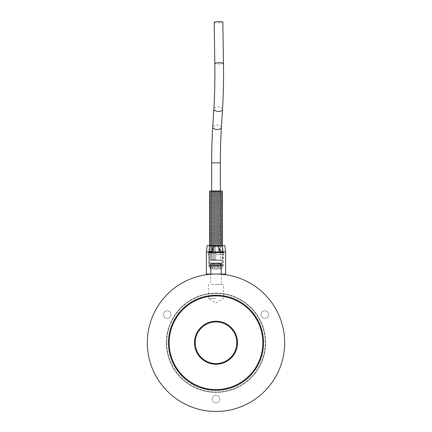 <?xml version="1.0" encoding="UTF-8"?>
<svg xmlns="http://www.w3.org/2000/svg" width="432" height="432" viewBox="0 0 432 432"><rect width="100%" height="100%" fill="white"/><g stroke="black" fill="none" stroke-linecap="round" stroke-linejoin="round"><path stroke-width="0.32" stroke-dasharray="2.16 1.62" d="M222.556 245.624L209.444 245.624L222.556 245.624L222.556 246.532L209.444 246.532L222.556 246.532L223.193 252.131L208.807 252.131L223.193 252.131L223.911 252.563L208.089 252.563L223.911 252.563L223.911 254.648L208.089 254.648L223.911 254.648M218.668 246.683L213.332 246.683L213.062 251.429L218.938 251.429L218.668 246.683L218.938 251.429L213.062 251.429L213.332 246.683L218.657 246.667L218.657 252.909L218.657 246.667L213.343 246.667L213.343 252.909L213.343 246.667L218.668 246.683M220.142 251.429L219.872 246.683L222.539 246.683L223.079 251.429L220.142 251.429L223.079 251.429L222.539 246.683L219.872 246.683L220.142 252.909L219.861 252.909L219.861 246.667L219.861 252.909L218.657 252.909L223.079 252.909L222.518 252.909L222.518 246.667L222.518 252.909L223.079 252.909L223.079 251.429L223.079 252.909L220.142 252.909L220.142 251.429M211.858 251.429L212.128 246.683L209.461 246.683L208.921 251.429L211.858 251.429L208.921 251.429L209.461 246.683L212.128 246.683L211.858 252.909L212.139 252.909L212.139 246.667L212.139 252.909L213.343 252.909L208.921 252.909L209.482 252.909L209.482 246.667L209.482 252.909L208.921 252.909L208.921 251.429L208.921 252.909L211.858 252.909L211.858 251.429M225.644 251.872L220.217 251.872C219.289 248.827 218.403 246.742 217.555 245.624L224.813 245.624M217.555 245.624L214.445 245.624C213.597 246.742 212.711 248.827 211.783 251.872L206.356 251.872M225.644 274.072L221.206 274.072L221.206 263.666L210.794 263.666L210.794 274.072L206.356 274.072M211.783 251.872L211.783 252.563L220.217 252.563L220.217 251.872M284.688 342.76A68.688 68.688 0 0 1 181.656 402.241A68.688 68.688 0 0 1 181.656 283.273A68.688 68.688 0 0 1 284.688 342.76M216 274.072C205.654 274.579 205.654 274.579 216 274.072C226.346 274.579 226.346 274.579 216 274.072L212.949 274.072L216 274.072M212.204 399.13A3.796 3.796 0 0 0 217.895 402.413A3.796 3.796 0 0 0 217.895 395.842A3.796 3.796 0 0 0 212.204 399.13A3.796 3.796 0 0 0 217.895 402.413A3.796 3.796 0 0 0 217.895 395.842A3.796 3.796 0 0 0 212.204 399.13M169.079 311.283A3.796 3.796 0 0 0 163.388 314.572A3.796 3.796 0 0 0 169.079 317.86A3.796 3.796 0 0 0 169.079 311.283A3.796 3.796 0 0 0 163.388 314.572A3.796 3.796 0 0 0 169.079 317.86A3.796 3.796 0 0 0 169.079 311.283M266.717 317.86A3.796 3.796 0 0 0 266.717 311.283A3.796 3.796 0 0 0 261.025 314.572A3.796 3.796 0 0 0 266.717 317.86A3.796 3.796 0 0 0 266.717 311.283A3.796 3.796 0 0 0 261.025 314.572A3.796 3.796 0 0 0 266.717 317.86M265.604 342.76A49.604 49.604 0 0 0 191.198 299.797A49.604 49.604 0 0 0 191.198 385.717A49.604 49.604 0 0 0 265.604 342.76A49.604 49.604 0 0 1 191.198 385.717A49.604 49.604 0 0 1 191.198 299.797A49.604 49.604 0 0 1 265.604 342.76M168.475 342.76A47.525 47.525 0 0 0 239.76 383.913A47.525 47.525 0 0 0 239.76 301.601A47.525 47.525 0 0 0 168.475 342.76A47.525 47.525 0 0 0 239.76 383.913A47.525 47.525 0 0 0 239.76 301.601A47.525 47.525 0 0 0 168.475 342.76M195.188 342.76A20.812 20.812 0 0 1 226.406 324.734A20.812 20.812 0 0 1 226.406 360.785A20.812 20.812 0 0 1 195.188 342.76A20.812 20.812 0 0 1 226.406 324.734A20.812 20.812 0 0 1 226.406 360.785A20.812 20.812 0 0 1 195.188 342.76M216 298.355L208.413 298.355L216 298.355M216 284.477L223.587 284.477L216 284.477M166.741 342.76A49.259 49.259 0 0 0 240.629 385.42A49.259 49.259 0 0 0 240.629 300.1A49.259 49.259 0 0 0 166.741 342.76A49.259 49.259 0 0 0 240.629 385.42A49.259 49.259 0 0 0 240.629 300.1A49.259 49.259 0 0 0 166.741 342.76M221.378 284.477L210.622 284.477L221.378 284.477L221.378 269.05L210.622 269.05L221.378 269.05L223.285 265.745L208.715 265.745L223.285 265.745L223.285 254.648L208.715 254.648L223.285 254.648M218.938 266.047L213.386 266.047A1131.732 565.866 90 0 0 213.986 268.105L218.338 268.105L218.938 266.047L218.338 268.105L213.986 268.105A1131.732 565.866 90 0 1 213.386 266.047L218.938 266.047L218.938 265.399L218.938 266.047M222.102 264.708L219.942 264.708L219.942 262.969L219.537 266.857L221.67 266.857L221.87 268.105L219.715 268.105L219.537 266.857L221.319 266.857L221.319 265.183L219.537 265.183L221.292 265.183L222.102 264.708L222.102 262.969L222.653 262.969L222.653 265.399L223.047 265.399L220.223 265.399L220.223 262.969L220.417 266.047A1131.732 565.866 90 0 1 219.818 268.105L221.848 268.105A1353.289 1353.289 0 0 0 223.047 266.047L223.069 266.047A2038.327 2038.327 0 0 1 221.87 268.105L219.818 268.105A1131.732 565.866 90 0 0 220.417 266.047L220.417 265.399L223.069 265.399L223.069 266.047M208.931 266.047L211.858 266.047L212.458 268.105L210.13 268.105A2038.327 2038.327 0 0 1 208.931 266.047L208.931 265.399L211.858 265.399L211.858 266.047L208.953 266.047A1353.289 1353.289 0 0 0 210.152 268.105L212.458 268.105L211.858 266.047L212.058 262.969L212.058 265.399L209.347 265.399L209.347 262.969L209.898 262.969L209.898 264.708L210.708 265.183L212.733 265.183L212.733 266.857L212.733 265.183L212.333 264.708L209.898 264.708M209.482 260.545L222.556 260.545L209.482 260.545M209.482 246.667L212.139 246.667L209.482 246.667M219.861 246.667L222.518 246.667L219.861 246.667M223.803 252.909L208.197 252.909L223.803 252.909L223.803 254.648L208.197 254.648L223.803 254.648M222.102 262.969L222.124 264.708L221.319 265.183M221.643 268.105L221.643 266.857L219.537 266.857L219.537 265.183L219.942 264.708L222.124 264.708M219.942 262.969L218.468 262.969L218.468 264.708L213.856 264.708L218.468 264.708L218.468 262.969L219.942 262.969M213.856 264.708L213.856 262.969L212.333 262.969L212.333 264.708L212.333 262.969L213.856 262.969L214.261 266.857L214.261 265.183L213.856 264.708M210.681 265.183L209.876 264.708L212.333 264.708L212.733 265.183L210.681 265.183L210.681 266.857L212.733 266.857L212.56 268.105L210.152 268.105L212.56 268.105L212.733 266.857L210.708 266.857L210.708 265.183M209.876 264.708L209.898 262.969M209.876 260.545L222.172 260.545L209.876 260.545M208.953 262.969L223.112 262.969L208.953 262.969M208.953 254.648L223.112 254.648L208.953 254.648M209.347 262.969L212.333 262.969L209.32 262.969L209.32 265.399L212.058 265.399L208.953 265.399L208.953 266.047M208.953 265.399L209.347 265.399M210.708 266.857L210.357 266.857L210.357 268.105M218.338 268.105L213.986 268.105L218.338 268.105M213.386 265.399L213.581 262.969L213.386 265.399L218.938 265.399L218.743 262.969L218.938 265.399L213.386 265.399M213.856 262.969L218.743 262.969L213.856 262.969M214.261 266.857L214.088 268.105L214.088 266.857L218.063 266.857L218.063 265.183L218.241 268.105L218.241 266.857L214.261 266.857M218.468 262.969L218.743 262.969L218.468 262.969M218.468 264.708L218.063 265.183L218.468 264.708M221.292 265.183L221.292 266.857M223.047 266.047L223.047 265.399M213.062 252.909L218.938 252.909L218.657 252.909L218.938 252.909L218.938 251.429L218.938 252.909L213.062 252.909L213.062 251.429L213.062 252.909M222.653 265.399L220.223 265.399L222.68 265.399L222.68 262.969L220.223 262.969L222.653 262.969M223.069 265.399L222.68 265.399M213.581 265.399L218.743 265.399L213.581 265.399M209.32 265.399L208.931 265.399M222.124 262.969L222.68 262.969M209.32 262.969L209.876 262.969M210.33 268.105L210.33 266.857L210.681 266.857M214.088 266.857L218.241 266.857L214.088 266.857M221.319 266.857L221.67 266.857M221.643 266.857L219.715 266.857L219.715 268.105L221.67 268.105M218.063 265.183L214.261 265.183L218.063 265.183M210.794 274.072L221.206 274.072M221.206 263.666L210.794 263.666L221.206 263.666M211.783 252.563L220.217 252.563L211.783 252.563M207.187 245.624L214.445 245.624M214.169 22.302A4.336 0.632 179.1 0 0 218.047 22.874A4.336 0.632 179.1 0 0 222.842 22.167M216.459 190.939L211.664 190.939L216.459 190.939M221.897 190.939L210.103 190.939M221.897 192.116L210.103 192.116M221.897 193.298L210.103 193.298M221.897 194.476L210.103 194.476M221.897 195.653L210.103 195.653M221.897 196.835L210.103 196.835M221.897 198.013L210.103 198.013M221.897 199.195L210.103 199.195M221.897 200.372L210.103 200.372M221.897 201.555L210.103 201.555M221.897 202.732L210.103 202.732M221.897 203.909L210.103 203.909M221.897 205.092L210.103 205.092M221.897 206.269L210.103 206.269M221.897 207.452L210.103 207.452M221.897 208.629L210.103 208.629M221.897 209.806L210.103 209.806M221.897 210.989L210.103 210.989M221.897 212.166L210.103 212.166M221.897 213.349L210.103 213.349M221.897 214.526L210.103 214.526M221.897 215.708L210.103 215.708M221.897 216.886L210.103 216.886M221.897 218.063L210.103 218.063M221.897 219.245L210.103 219.245M221.897 220.423L210.103 220.423M221.897 221.605L210.103 221.605M221.897 222.782L210.103 222.782M221.897 223.96L210.103 223.96M221.897 225.142L210.103 225.142M221.897 226.319L210.103 226.319M221.897 227.502L210.103 227.502M221.897 228.679L210.103 228.679M221.897 229.862L210.103 229.862M221.897 231.039L210.103 231.039M221.897 232.216L210.103 232.216M221.897 233.399L210.103 233.399M221.897 234.576L210.103 234.576M221.897 235.759L210.103 235.759M221.897 236.936L210.103 236.936M221.897 238.113L210.103 238.113M221.897 239.296L210.103 239.296M221.897 240.473L210.103 240.473M221.897 241.655L210.103 241.655M221.897 242.833L210.103 242.833M221.897 244.015L210.103 244.015M221.897 245.192L210.103 245.192M216 246.37L210.103 246.37L216 246.37M216 247.552L210.103 247.552L216 247.552M216 248.729L210.103 248.729L216 248.729M216 249.912L210.103 249.912L216 249.912M216 251.089L210.103 251.089L216 251.089M216 252.272L210.103 252.272L216 252.272M216 253.449L210.103 253.449L216 253.449M216 254.626L210.103 254.626L216 254.626M216 255.809L210.103 255.809L216 255.809M216 256.986L210.103 256.986L216 256.986M216 258.169L210.103 258.169L216 258.169M216 259.346L210.103 259.346L216 259.346M216 260.523L210.103 260.523L216 260.523M216 260.545L222.037 260.545L216 260.545M210.794 190.939L211.491 191.63L211.491 259.848L220.509 259.848L220.509 191.63L211.491 191.63L220.509 191.63L221.206 190.939L210.794 190.939L221.206 190.939M221.206 260.545L220.509 259.848L211.491 259.848L210.794 260.545L221.206 260.545L210.794 260.545M223.49 63.342A4.336 0.632 -0.9 0 1 218.7 64.049A4.336 0.632 -0.9 0 1 214.817 63.482M222.518 109.469A4.336 2.214 3.6 0 0 217.798 106.974A4.336 2.214 3.6 0 0 213.862 108.923M221.373 127.564A4.336 2.214 3.6 0 0 216.648 125.069A4.336 2.214 3.6 0 0 212.717 127.019M220.336 162.88L211.664 162.88M208.089 254.648L208.089 252.563L208.807 252.131L209.444 245.624M208.413 284.477L208.413 298.355L216 302.913L223.587 298.355L223.587 284.477M208.715 254.648L208.715 265.745L210.622 269.05L210.622 284.477M209.444 252.909L209.444 260.545M222.556 252.909L222.556 260.545M208.197 252.909L208.197 254.648M209.828 260.545L209.828 262.969M222.172 260.545L222.172 262.969M223.112 262.969L223.112 254.648M208.888 262.969L208.888 254.648M209.536 245.624L210.103 246.37C209.342 246.758 209.342 247.153 210.103 247.552C209.342 247.941 209.342 248.335 210.103 248.729C209.342 249.118 209.342 249.512 210.103 249.912C209.342 250.301 209.342 250.69 210.103 251.089C209.342 251.478 209.342 251.872 210.103 252.272C209.342 252.655 209.342 253.049 210.103 253.449C209.342 253.838 209.342 254.232 210.103 254.626C209.342 255.015 209.342 255.409 210.103 255.809C209.342 256.198 209.342 256.592 210.103 256.986C209.342 257.375 209.342 257.769 210.103 258.169C209.342 258.557 209.342 258.946 210.103 259.346C209.342 259.735 209.342 260.129 210.103 260.523L209.963 260.545M222.037 260.545L221.897 260.523C222.658 260.14 222.658 259.745 221.897 259.346C222.658 258.957 222.658 258.563 221.897 258.169C222.658 257.78 222.658 257.386 221.897 256.986C222.658 256.597 222.658 256.208 221.897 255.809C222.658 255.42 222.658 255.026 221.897 254.626C222.658 254.237 222.658 253.849 221.897 253.449C222.658 253.06 222.658 252.666 221.897 252.272C222.658 251.883 222.658 251.489 221.897 251.089C222.658 250.7 222.658 250.306 221.897 249.912C222.658 249.523 222.658 249.129 221.897 248.729C222.658 248.341 222.658 247.952 221.897 247.552C222.658 247.163 222.658 246.769 221.897 246.37L222.464 245.624"/><path stroke-width="0.65" d="M220.217 251.872L220.217 252.563L211.783 252.563L211.783 251.872C212.711 248.827 213.597 246.742 214.445 245.624L217.555 245.624C218.403 246.742 219.289 248.827 220.217 251.872L225.644 251.872L225.644 274.072L216 274.072C205.654 274.579 205.654 274.579 216 274.072C226.346 274.579 226.346 274.579 216 274.072L210.794 274.072L210.794 263.666L221.206 263.666L221.206 274.072M214.445 245.624L207.187 245.624L206.356 251.872L211.783 251.872M206.356 251.872L206.356 274.072L210.794 274.072M195.188 342.76A20.812 20.812 0 0 1 216 321.943A20.812 20.812 0 0 1 236.812 342.76A20.812 20.812 0 0 1 216 363.571A20.812 20.812 0 0 1 195.188 342.76M284.688 342.76A68.688 68.688 0 0 1 181.656 402.241A68.688 68.688 0 0 1 181.656 283.273A68.688 68.688 0 0 1 284.688 342.76M168.475 342.76A47.525 47.525 0 0 1 216 295.234A47.525 47.525 0 0 1 263.525 342.76A47.525 47.525 0 0 1 216 390.285A47.525 47.525 0 0 1 168.475 342.76M225.644 251.872L224.813 245.624L217.555 245.624M223.49 63.342L222.842 22.167A4.336 0.632 179.1 0 0 218.727 21.6A4.336 0.632 179.1 0 0 214.191 22.237A4.336 0.632 179.1 0 0 214.169 22.302L214.817 63.482A4.336 0.632 -0.9 0 1 219.143 62.78A4.336 0.632 -0.9 0 1 223.49 63.342C223.733 79.758 223.409 95.132 222.518 109.469L221.373 127.564C220.687 138.445 220.342 150.217 220.336 162.88L220.336 190.939M210.103 192.116C209.342 191.722 209.342 191.327 210.103 190.939L221.897 190.939C222.658 191.338 222.658 191.727 221.897 192.116L210.103 192.116C209.342 192.505 209.342 192.899 210.103 193.298L221.897 193.298C222.658 192.91 222.658 192.515 221.897 192.116M210.103 193.298C209.342 193.687 209.342 194.076 210.103 194.476L221.897 194.476C222.658 194.087 222.658 193.693 221.897 193.298M210.103 194.476C209.342 194.864 209.342 195.259 210.103 195.653L221.897 195.653C222.658 195.269 222.658 194.875 221.897 194.476M210.103 195.653C209.342 196.042 209.342 196.436 210.103 196.835L221.897 196.835C222.658 196.447 222.658 196.052 221.897 195.653M210.103 196.835C209.342 197.224 209.342 197.618 210.103 198.013L221.897 198.013C222.658 197.624 222.658 197.235 221.897 196.835M210.103 198.013C209.342 198.401 209.342 198.796 210.103 199.195L221.897 199.195C222.658 198.806 222.658 198.412 221.897 198.013M210.103 199.195C209.342 199.584 209.342 199.973 210.103 200.372L221.897 200.372C222.658 199.984 222.658 199.589 221.897 199.195M210.103 200.372C209.342 200.761 209.342 201.155 210.103 201.555L221.897 201.555C222.658 201.166 222.658 200.772 221.897 200.372M210.103 201.555C209.342 201.944 209.342 202.333 210.103 202.732L221.897 202.732C222.658 202.343 222.658 201.949 221.897 201.555M210.103 202.732C209.342 203.121 209.342 203.515 210.103 203.909L221.897 203.909C222.658 203.526 222.658 203.132 221.897 202.732M210.103 203.909C209.342 204.298 209.342 204.692 210.103 205.092L221.897 205.092C222.658 204.703 222.658 204.309 221.897 203.909M210.103 205.092C209.342 205.481 209.342 205.875 210.103 206.269L221.897 206.269C222.658 205.88 222.658 205.492 221.897 205.092M210.103 206.269C209.342 206.658 209.342 207.052 210.103 207.452L221.897 207.452C222.658 207.063 222.658 206.669 221.897 206.269M210.103 207.452C209.342 207.841 209.342 208.229 210.103 208.629L221.897 208.629C222.658 208.24 222.658 207.846 221.897 207.452M210.103 208.629C209.342 209.018 209.342 209.412 210.103 209.806L221.897 209.806C222.658 209.423 222.658 209.029 221.897 208.629M210.103 209.806C209.342 210.195 209.342 210.589 210.103 210.989L221.897 210.989C222.658 210.6 222.658 210.206 221.897 209.806M210.103 210.989C209.342 211.378 209.342 211.772 210.103 212.166L221.897 212.166C222.658 211.777 222.658 211.388 221.897 210.989M210.103 212.166C209.342 212.555 209.342 212.949 210.103 213.349L221.897 213.349C222.658 212.96 222.658 212.566 221.897 212.166M210.103 213.349C209.342 213.737 209.342 214.126 210.103 214.526L221.897 214.526C222.658 214.137 222.658 213.743 221.897 213.349M210.103 214.526C209.342 214.915 209.342 215.309 210.103 215.708L221.897 215.708C222.658 215.32 222.658 214.925 221.897 214.526M210.103 215.708C209.342 216.097 209.342 216.486 210.103 216.886L221.897 216.886C222.658 216.497 222.658 216.103 221.897 215.708M210.103 216.886C209.342 217.274 209.342 217.669 210.103 218.063L221.897 218.063C222.658 217.679 222.658 217.285 221.897 216.886M210.103 218.063C209.342 218.452 209.342 218.846 210.103 219.245L221.897 219.245C222.658 218.857 222.658 218.462 221.897 218.063M210.103 219.245C209.342 219.634 209.342 220.028 210.103 220.423L221.897 220.423C222.658 220.034 222.658 219.645 221.897 219.245M210.103 220.423C209.342 220.811 209.342 221.206 210.103 221.605L221.897 221.605C222.658 221.216 222.658 220.822 221.897 220.423M210.103 221.605C209.342 221.994 209.342 222.383 210.103 222.782L221.897 222.782C222.658 222.394 222.658 221.999 221.897 221.605M210.103 222.782C209.342 223.171 209.342 223.565 210.103 223.96L221.897 223.96C222.658 223.576 222.658 223.182 221.897 222.782M210.103 223.96C209.342 224.348 209.342 224.743 210.103 225.142L221.897 225.142C222.658 224.753 222.658 224.359 221.897 223.96M210.103 225.142C209.342 225.531 209.342 225.925 210.103 226.319L221.897 226.319C222.658 225.931 222.658 225.542 221.897 225.142M210.103 226.319C209.342 226.708 209.342 227.102 210.103 227.502L221.897 227.502C222.658 227.113 222.658 226.719 221.897 226.319M210.103 227.502C209.342 227.891 209.342 228.285 210.103 228.679L221.897 228.679C222.658 228.29 222.658 227.896 221.897 227.502M210.103 228.679C209.342 229.068 209.342 229.462 210.103 229.862L221.897 229.862C222.658 229.473 222.658 229.079 221.897 228.679M210.103 229.862C209.342 230.251 209.342 230.639 210.103 231.039L221.897 231.039C222.658 230.65 222.658 230.256 221.897 229.862M210.103 231.039C209.342 231.428 209.342 231.822 210.103 232.216L221.897 232.216C222.658 231.833 222.658 231.439 221.897 231.039M210.103 232.216C209.342 232.605 209.342 232.999 210.103 233.399L221.897 233.399C222.658 233.01 222.658 232.616 221.897 232.216M210.103 233.399C209.342 233.788 209.342 234.182 210.103 234.576L221.897 234.576C222.658 234.187 222.658 233.798 221.897 233.399M210.103 234.576C209.342 234.965 209.342 235.359 210.103 235.759L221.897 235.759C222.658 235.37 222.658 234.976 221.897 234.576M210.103 235.759C209.342 236.147 209.342 236.536 210.103 236.936L221.897 236.936C222.658 236.547 222.658 236.153 221.897 235.759M210.103 236.936C209.342 237.325 209.342 237.719 210.103 238.113L221.897 238.113C222.658 237.73 222.658 237.335 221.897 236.936M210.103 238.113C209.342 238.502 209.342 238.896 210.103 239.296L221.897 239.296C222.658 238.907 222.658 238.513 221.897 238.113M210.103 239.296C209.342 239.684 209.342 240.079 210.103 240.473L221.897 240.473C222.658 240.084 222.658 239.695 221.897 239.296M210.103 240.473C209.342 240.862 209.342 241.256 210.103 241.655L221.897 241.655C222.658 241.267 222.658 240.872 221.897 240.473M210.103 241.655C209.342 242.044 209.342 242.438 210.103 242.833L221.897 242.833C222.658 242.444 222.658 242.055 221.897 241.655M210.103 242.833C209.342 243.221 209.342 243.616 210.103 244.015L221.897 244.015C222.658 243.626 222.658 243.232 221.897 242.833M210.103 244.015C209.342 244.404 209.342 244.793 210.103 245.192L221.897 245.192C222.658 244.804 222.658 244.409 221.897 244.015M169.171 342.76A46.829 46.829 0 0 1 239.414 302.2A46.829 46.829 0 0 1 239.414 383.314A46.829 46.829 0 0 1 169.171 342.76M194.492 342.76A21.508 21.508 0 0 0 226.751 361.384A21.508 21.508 0 0 0 226.751 324.13A21.508 21.508 0 0 0 194.492 342.76M214.817 63.482C215.055 79.682 214.736 94.829 213.862 108.923A4.336 2.214 3.6 0 0 218.052 111.402A4.336 2.214 3.6 0 0 222.518 109.469M213.862 108.923L212.717 127.019A4.336 2.214 3.6 0 0 217.436 129.519A4.336 2.214 3.6 0 0 221.373 127.564M212.717 127.019C212.02 138.094 211.669 150.05 211.664 162.88L220.336 162.88M224.014 274.541L224.672 274.072M207.986 274.541L207.328 274.072M211.664 162.88L211.664 190.939M210.103 245.192L209.536 245.624M222.464 245.624L221.897 245.192"/></g></svg>
